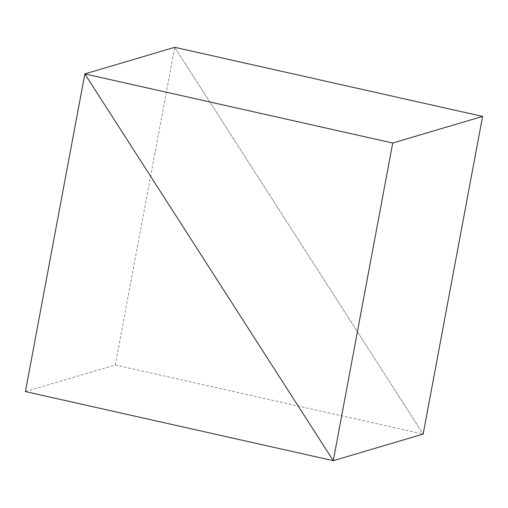 <?xml version="1.0" encoding="UTF-8"?>
<svg xmlns="http://www.w3.org/2000/svg" width="508" height="508" viewBox="0 0 508 508"><rect width="100%" height="100%" fill="white"/><g stroke="black" fill="none" stroke-linecap="round" stroke-linejoin="round"><path stroke-width="0.38" stroke-dasharray="2.54 1.91" d="M174.727 47.314L423.151 434.086L174.727 47.314L115.278 364.979L25.4 391.579M115.278 364.979L423.151 434.086"/><path stroke-width="0.76" d="M423.151 434.086L333.273 460.686L392.722 143.021L84.849 73.914L333.273 460.686L84.849 73.914L25.4 391.579L333.273 460.686L423.151 434.086L482.6 116.421L392.722 143.021M174.727 47.314L84.849 73.914L174.727 47.314L482.6 116.421"/></g></svg>
